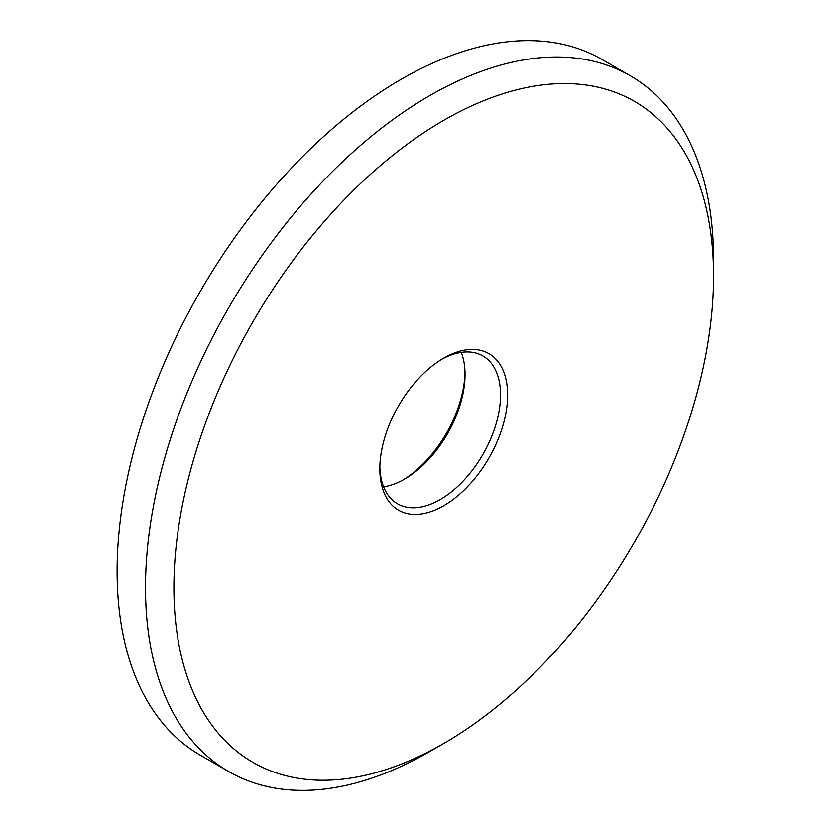 <?xml version="1.0" encoding="UTF-8"?>
<svg xmlns="http://www.w3.org/2000/svg" width="831" height="831" viewBox="0 0 831 831"><rect width="100%" height="100%" fill="white"/><g stroke="black" fill="none" stroke-linecap="round" stroke-linejoin="round"><path stroke-width="1.25" d="M429.534 751.66L443.733 743.465A381.585 220.308 120 0 0 713.549 276.121A381.585 220.308 120 0 0 443.733 120.329A381.585 220.308 120 0 0 173.908 587.683A381.585 220.308 120 0 0 443.733 743.465L429.534 751.66A401.674 231.901 -60 0 1 228.702 771.552A401.674 231.901 -60 0 1 167.124 449.696A401.674 231.901 -60 0 1 429.534 95.731A401.674 231.901 -60 0 1 630.365 75.839A401.674 231.901 -60 0 1 713.549 259.719A401.674 231.901 -60 0 1 713.465 268.081M443.733 358.109L443.733 358.109A90.371 52.176 -60 0 1 507.637 395.005A90.371 52.176 -60 0 1 443.733 505.695A90.371 52.176 -60 0 1 379.829 468.798A90.371 52.176 -60 0 1 443.733 358.109L443.733 358.109M379.85 466.7A85.354 49.278 120 0 0 397.509 503.773A85.354 49.278 120 0 0 440.181 499.545A85.354 49.278 120 0 0 495.941 424.329A85.354 49.278 120 0 0 482.863 355.928A85.354 49.278 120 0 0 441.926 359.179M402.931 480.027A90.371 52.176 120 0 0 465.007 372.496M461.236 352.375A85.354 49.278 -60 0 1 465.038 374.501A85.354 49.278 -60 0 1 404.676 479.04L404.676 479.04A85.354 49.278 -60 0 1 383.621 486.821M630.365 75.839L601.966 59.448A401.674 231.901 120 0 0 401.124 79.34A401.674 231.901 120 0 0 138.725 433.294A401.674 231.901 120 0 0 200.292 755.161L228.702 771.552M713.549 276.121L713.549 259.719"/></g></svg>
